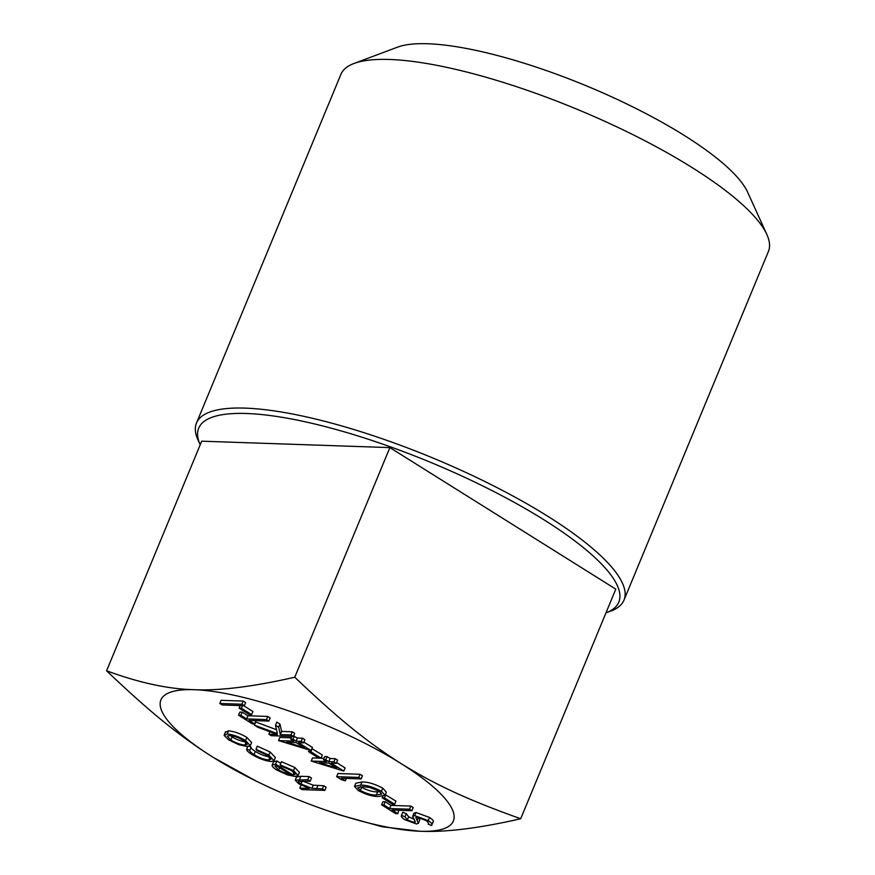 <?xml version="1.0" encoding="UTF-8"?>
<svg xmlns="http://www.w3.org/2000/svg" width="875" height="875" viewBox="0 0 875 875"><rect width="100%" height="100%" fill="white"/><g stroke="black" fill="none" stroke-linecap="round" stroke-linejoin="round"><path stroke-width="1.31" d="M221.123 700.328L243.25 701.083L245.634 702.57L244.333 705.72L222.206 704.966L219.822 703.467L221.123 700.328M243.644 705.698L252.908 711.495L251.606 714.645L249.331 714.569L239.116 708.159L240.188 705.578M255.686 720.628L254.789 724.03L252.525 723.953L238.558 715.203L239.859 712.064L242.123 712.141L247.92 715.761L267.772 716.439L270.156 717.938L268.855 721.077L249.003 720.409L254.789 724.03M254.395 725.123L277.375 733.644L275.505 725.244L278.677 727.234L280.317 734.584L290.992 734.956L293.377 736.444L271.25 735.689L268.866 734.202L277.298 734.486L257.797 727.256L254.395 725.123L255.697 721.984L276.489 729.695M275.505 725.244L276.806 722.094L279.978 724.084L281.619 731.445L292.294 731.806L294.678 733.305L293.377 736.444M278.523 740.578L293.836 741.103L290.773 739.178L293.038 739.255L296.111 741.18L301.219 741.355L303.603 742.853L298.495 742.678L311.095 750.564L278.523 740.578L279.825 737.439L291.331 737.833M293.53 736.083L297.413 738.03L302.52 738.205L304.905 739.703L303.603 742.853M303.909 742.109L312.397 747.425L311.095 750.564M345.384 780.795L341.556 779.745L336.645 776.661L337.947 773.522L360.073 774.277L362.458 775.764L361.156 778.914L341.305 778.236L345.384 780.795L346.38 778.411M354.506 786.363L355.808 783.223L361.966 782.009C367.609 781.802 374.533 783.847 382.758 788.145L386.345 792.181L385.044 795.331L378.711 796.458C373.22 796.742 366.373 794.752 358.192 790.497L354.506 786.363L360.664 785.148C366.297 784.952 373.231 786.997 381.456 791.295L385.044 795.331M249.375 746.386L251.103 747.119C250.994 748.18 252.405 749.623 255.336 751.45C260.477 754.556 265.355 756.361 269.981 756.875M247.975 746.036L246.673 749.175L249.802 750.269C249.692 751.33 251.103 752.773 254.034 754.6C259.175 757.706 264.053 759.511 268.68 760.025L270.889 759.325L266.777 755.027L256.889 750.509L255.981 749.295L257.294 746.156L270.102 751.975L275.363 757.553L274.061 760.703L271.239 761.523C265.169 760.889 258.705 758.516 251.869 754.425C248.052 752.041 246.345 750.225 246.772 748.978L247.767 746.583M272.114 765.22L275.614 764.094L292.983 774.977L295.181 774.342L291.856 770.744L281.312 766.15L280.12 764.848L281.422 761.709L294.853 767.473L299.392 772.373L298.091 775.512L294.984 776.453L287.361 774.867L276.752 770.011C273.525 767.987 271.983 766.391 272.114 765.22L273.492 761.841L276.916 760.944L280.744 763.339M256.43 781.211L213.052 757.269C178.609 735.416 149.877 712.031 106.597 670.786C139.092 682.784 168.284 689.095 194.173 689.697C219.855 690.845 253.389 686.678 294.766 677.206C338.045 718.452 366.778 741.825 401.22 763.678C435.848 785.105 468.114 799.947 520.691 818.748C479.303 828.231 445.769 832.398 420.098 831.25A158.266 39.791 -157.5 0 0 401.22 763.678A158.266 39.791 -157.5 0 0 194.173 689.697A158.266 39.791 -157.5 0 0 213.052 757.269A158.266 39.791 -157.5 0 0 256.43 781.211A158.266 39.791 -157.5 0 0 328.333 810.994A158.266 39.791 -157.5 0 0 420.098 831.25L382.178 826.755L341.02 815.325L328.333 810.994M299.173 781.003C297.752 781.364 298.364 782.37 301.011 784.033L311.894 788.32L322.448 788.889L324.833 790.387L302.137 789.611L299.753 788.123L309.323 788.441L298.605 783.705L295.225 780.117L296.527 776.978L300.847 776.289L309.105 776.573L311.489 778.061L310.188 781.211L298.419 781.441M302.312 780.894L313.195 785.17L323.75 785.75L326.134 787.237L324.833 790.387M225.422 732.32L228.517 730.844C234.194 731.369 240.319 733.567 246.881 737.417L251.584 742.547L250.283 745.697L247.308 746.583L238.908 744.712L228.834 739.987L224.12 735.459L225.487 731.73M412.65 816.375L414.663 815.642L428.236 820.608C431.758 822.959 432.83 824.589 431.473 825.497L428.116 824.053C429.045 823.375 428.323 822.194 425.972 820.531L417.014 817.141L415.789 817.666L418.392 823.167L416.511 823.977L404.808 819.7C401.942 817.786 400.827 816.342 401.472 815.402L404.983 816.791L407.334 819.952L414.039 822.489L415.144 821.483L412.65 816.375L413.952 813.225L415.964 812.503L429.538 817.458C433.059 819.82 434.131 821.45 432.786 822.358M418.294 817.305L419.705 820.017L418.338 823.397L419.705 820.017M401.472 815.402L402.773 812.252L406.295 813.652L408.647 816.802L413.591 819.033M398.738 810.261L397.841 813.662L395.566 813.586L381.609 804.836L382.911 801.686L385.175 801.762L390.961 805.394L410.823 806.072L413.208 807.559L411.906 810.709L392.044 810.031L397.841 813.662M385.306 794.708L395.959 801.128L394.658 804.267L392.383 804.191L382.167 797.792L382.758 796.359M311.216 761.064L326.539 761.589L323.466 759.664L325.741 759.741L328.803 761.666L333.911 761.841L336.295 763.339L331.188 763.164L343.787 771.061L311.216 761.064L312.517 757.925L324.034 758.319M323.466 759.664L324.767 756.525L327.042 756.602L330.105 758.516L335.213 758.691L337.597 760.189L336.295 763.339M336.602 762.595L345.089 767.911L343.787 771.061M311.905 748.617L322.383 755.027L321.081 758.177L318.817 758.1L308.602 751.691L309.291 750.028M245.098 408.122A231.361 58.166 22.5 0 1 493.752 485.953A231.361 58.166 22.5 0 1 623.984 600.13A231.361 58.166 22.5 0 1 610.87 611.045L605.959 612.883A227.358 57.148 -157.5 0 0 515.539 503.081A227.358 57.148 -157.5 0 0 246.477 413.503A227.358 57.148 -157.5 0 0 200.2 444.817L198.034 440.037A231.361 58.166 22.5 0 1 196.481 423.041A231.361 58.166 22.5 0 1 245.098 408.122M623.984 600.13L768.403 251.475A231.361 58.166 -157.5 0 0 766.85 234.478A231.361 58.166 -157.5 0 0 611.505 124.381A231.361 58.166 -157.5 0 0 389.517 59.467A231.361 58.166 -157.5 0 0 354.003 63.481A231.361 58.166 -157.5 0 0 340.889 74.397L196.481 423.041M354.003 63.481L397.534 47.152A196.197 49.317 22.5 0 1 427.645 43.75A196.197 49.317 22.5 0 1 615.891 98.787A196.197 49.317 22.5 0 1 747.611 192.161L766.85 234.478M520.691 818.748L615.792 589.148L389.878 447.606L201.698 441.186L106.597 670.786M294.766 677.206L389.878 447.606M322.448 788.889L323.75 785.75M311.894 788.32L313.195 785.17M301.011 784.033L302.291 780.938M295.225 780.117L307.803 779.712L309.105 776.573M307.803 779.712L310.188 781.211M299.753 788.123L301.011 785.072M280.12 764.848L293.552 770.623L298.091 775.512M290.752 774.747L276.019 765.516L274.914 766.15L278.611 770L285.13 773.194L290.752 774.747M292.983 774.977L294.077 772.341M275.614 764.094L276.916 760.944M293.552 770.623L294.853 767.473M278.611 770L279.552 767.736M285.13 773.194L285.775 771.63M255.981 749.295L268.8 755.114L270.102 751.975M268.8 755.114L274.061 760.703M268.68 760.025L269.817 757.269M254.034 754.6L255.336 751.45M249.802 750.269L251.103 747.119M224.12 735.459L227.216 733.994C232.892 734.519 239.017 736.706 245.569 740.556L250.283 745.697M230.836 740.064C235.9 743.006 240.603 744.68 244.934 745.084L247.22 744.384L243.6 740.502C238.602 737.559 233.931 735.886 229.611 735.481L227.336 736.137L230.836 740.064L232.138 736.925C237.202 739.867 241.905 741.541 246.236 741.945M245.569 740.556L246.881 737.417M227.216 733.994L228.517 730.844M230.158 735.514L232.138 736.925M244.934 745.084L246.083 742.317M428.236 820.608L429.538 817.458M433.169 821.778L431.473 825.497M414.663 815.642L415.964 812.503M414.039 822.489L414.739 820.783M415.198 822.117L415.144 821.483M407.334 819.952L408.647 816.802M404.983 816.791L406.295 813.652M381.609 804.836L383.873 804.912L389.659 808.533L409.522 809.211L410.823 806.072M409.522 809.211L411.906 810.709M389.659 808.533L390.961 805.394M383.873 804.912L385.175 801.762M382.167 797.792L384.431 797.869L385.733 794.719M384.431 797.869L394.658 804.267M376.316 794.97L381.675 794.128L379.105 791.164L369.6 787.467L363.038 786.647L357.842 787.62L360.38 790.53C366.844 793.778 372.148 795.266 376.316 794.97L377.617 791.82L380.078 791.831M381.456 791.295L382.758 788.145M360.664 785.148L361.966 782.009M360.38 790.53L361.681 787.38C368.145 790.639 373.45 792.116 377.617 791.82M360.631 786.658L361.681 787.38M336.645 776.661L358.772 777.416L360.073 774.277M358.772 777.416L361.156 778.914M336.842 768.042L328.923 763.087L319.309 762.759L336.842 768.042M333.911 761.841L335.213 758.691M328.803 761.666L330.105 758.516M325.741 759.741L327.042 756.602M308.602 751.691L310.866 751.767L312.167 748.628M310.866 751.767L321.081 758.177M304.139 747.556L296.22 742.602L286.617 742.273L304.139 747.556M301.219 741.355L302.52 738.205M296.111 741.18L297.413 738.03M293.038 739.255L294.35 736.116M290.773 739.178L291.922 736.4M290.992 734.956L292.294 731.806M280.317 734.584L281.619 731.445M278.677 727.234L279.978 724.084M268.866 734.202L269.883 731.741M238.558 715.203L240.822 715.28L246.619 718.911L266.47 719.589L267.772 716.439M266.47 719.589L268.855 721.077M246.619 718.911L247.92 715.761M240.822 715.28L242.123 712.141M239.116 708.159L241.391 708.236L242.463 705.655M241.391 708.236L251.606 714.645M219.822 703.467L241.948 704.222L243.25 701.083M241.948 704.222L244.333 705.72M316.597 788.692L317.898 785.553M299.545 779.439L300.847 776.289M417.058 820.542L418.359 817.392"/></g></svg>

